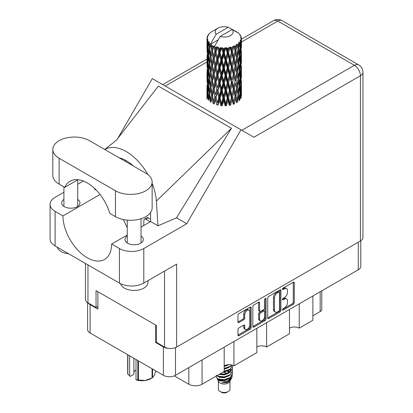 <?xml version="1.0" encoding="UTF-8"?>
<svg xmlns="http://www.w3.org/2000/svg" width="413" height="413" viewBox="0 0 413 413"><rect width="100%" height="100%" fill="white"/><g stroke="black" fill="none" stroke-linecap="round" stroke-linejoin="round"><path stroke-width="0.62" d="M249.075 310.163L248.099 309.6A3.619 2.091 120 0 0 246.293 309.776A3.619 2.091 120 0 0 243.732 314.21L244.708 314.773A3.619 2.091 120 0 1 247.268 310.339A3.619 2.091 120 0 1 249.075 310.163A3.619 2.091 120 0 1 249.824 311.82L249.824 324.907A3.619 2.091 120 0 1 248.244 328.547A3.619 2.091 120 0 1 245.456 329.517A3.619 2.091 120 0 1 244.708 327.86L244.708 325.681A1.353 0.78 120 0 0 244.429 325.062A1.353 0.78 120 0 0 243.753 325.129L238.921 327.917A1.353 0.78 120 0 0 237.965 329.574L237.965 335.149A1.353 0.78 120 0 0 238.244 335.769A1.353 0.78 120 0 0 238.921 335.702L250.206 329.187A1.353 0.78 120 0 0 251.166 327.53L251.166 307.649A1.353 0.78 120 0 0 250.882 307.029A1.353 0.78 120 0 0 250.206 307.096L238.921 313.612A1.353 0.78 120 0 0 237.965 315.269L237.965 322.006A1.353 0.78 120 0 0 238.244 322.625A1.353 0.78 120 0 0 238.921 322.558L243.753 319.77A1.353 0.78 120 0 0 244.708 318.113L244.708 314.773M265.368 298.341L266.039 298.728A0.945 0.547 120 0 0 265.843 298.294A0.945 0.547 120 0 0 265.368 298.341A0.945 0.547 120 0 0 264.697 299.502L264.697 307.897A1.353 0.78 120 0 1 263.742 309.554L260.536 311.402A1.353 0.78 120 0 1 259.86 311.469A1.353 0.78 120 0 1 259.581 310.85L259.581 302.791A1.353 0.78 120 0 0 259.302 302.171A1.353 0.78 120 0 0 258.626 302.239L258.605 310.287A1.353 0.78 120 0 0 258.889 310.906L259.86 311.469M267.712 298.093L267.712 317.974A1.353 0.78 120 0 0 267.991 318.593A1.353 0.78 120 0 0 268.667 318.526L279.957 312.011A1.353 0.78 120 0 0 280.912 310.354L280.912 290.473A1.353 0.78 120 0 0 280.634 289.854A1.353 0.78 120 0 0 279.957 289.921L268.667 296.436A1.353 0.78 120 0 0 267.712 298.093M360.786 240.727L360.786 266.266A8.544 4.935 180 0 1 358.283 269.756L175.468 375.303A8.544 4.935 180 0 1 163.383 375.303L90.101 332.992A8.544 4.935 180 0 1 87.597 329.502L87.597 302.615M284.449 307.871L283.137 308.63A0.945 0.547 120 0 0 282.518 309.461A0.945 0.547 120 0 0 282.662 310.22A0.945 0.547 120 0 0 283.137 310.173L293.297 304.309A1.353 0.78 120 0 0 294.257 302.652L294.257 282.771A1.353 0.78 120 0 0 293.973 282.151A1.353 0.78 120 0 0 293.297 282.218L283.137 288.083A0.945 0.547 120 0 0 282.518 288.919A0.945 0.547 120 0 0 282.662 289.678A0.945 0.547 120 0 0 283.137 289.632L284.449 288.873A4.331 2.499 120 0 1 286.617 288.656A4.331 2.499 120 0 1 287.51 290.638L287.51 292.296A4.331 2.499 120 0 1 284.449 297.597L283.137 298.356A0.945 0.547 120 0 0 282.518 299.193A0.945 0.547 120 0 0 282.662 299.952A0.945 0.547 120 0 0 283.137 299.905L284.449 299.146A4.331 2.499 120 0 1 286.617 298.929A4.331 2.499 120 0 1 287.51 300.912L287.51 302.569A4.331 2.499 120 0 1 284.449 307.871M265.079 320.596L253.794 327.117A1.353 0.78 120 0 1 253.117 327.184A1.353 0.78 120 0 1 252.839 326.564L264.108 320.034L265.079 320.596A1.353 0.78 120 0 0 266.039 318.944L266.039 298.728M253.794 327.117L252.839 326.564L252.839 306.683A1.353 0.78 120 0 1 253.794 305.026L258.626 302.239L259.581 302.791M233.939 341.546L233.939 365.851L256.84 352.63L256.84 328.325M299.229 303.849L299.229 328.154L312.873 320.276L312.873 295.971M266.581 322.698L266.581 347.003L289.482 333.781L289.482 309.476M156.465 341.938L155.587 342.444L163.383 346.946A8.544 4.935 0 0 0 168.607 348.365M155.587 342.444L155.587 325M88.212 302.982A8.544 4.935 0 0 0 90.101 304.634L97.896 309.136L97.896 291.697M321.794 290.819L321.794 309.306A5.514 3.18 180 0 1 320.178 311.557L312.873 315.775M202.071 359.94L202.071 384.245L224.192 371.478L224.192 347.168M174.296 375.866L188.818 384.245L188.818 367.596M289.482 328.154A6.892 3.98 180 0 1 299.229 328.154M256.84 347.003A6.892 3.98 180 0 1 266.581 347.003M224.192 365.851A6.892 3.98 180 0 1 233.939 365.851M202.071 384.245A9.37 5.41 180 0 1 188.818 384.245M286.617 298.929L285.641 298.367A4.331 2.499 120 0 0 283.478 298.584L284.449 299.146M282.538 299.12L283.478 298.584M286.617 288.656L285.641 288.093A4.331 2.499 120 0 0 283.478 288.31L284.449 288.873M282.538 288.852L283.478 288.31M282.538 309.394L292.327 303.746A1.353 0.78 120 0 0 293.282 302.089L293.282 282.229M267.712 317.953L278.981 311.448A1.353 0.78 120 0 0 279.937 309.791L279.937 289.931M278.904 311.072A0.945 0.547 120 0 0 279.57 309.915L279.57 292.461A0.945 0.547 120 0 0 279.379 292.027A0.945 0.547 120 0 0 278.904 292.074L277.515 292.874A4.331 2.499 120 0 0 274.454 298.176L274.454 310.106A4.331 2.499 120 0 0 275.352 312.089A4.331 2.499 120 0 0 277.515 311.872L278.904 311.072M279.379 292.027L278.403 291.464A0.945 0.547 120 0 0 277.928 291.511L278.904 292.074M275.352 312.089L274.377 311.526A4.331 2.499 120 0 1 273.478 309.543L273.478 297.613A4.331 2.499 120 0 1 276.54 292.311L277.928 291.511M265.063 298.604L265.063 318.382L266.039 318.944M259.581 319.218A3.619 2.091 120 0 0 260.329 320.875A3.619 2.091 120 0 0 263.117 319.905A3.619 2.091 120 0 0 264.697 316.265L264.697 311.65A1.353 0.78 120 0 0 264.418 311.035A1.353 0.78 120 0 0 263.742 311.097L260.536 312.951A1.353 0.78 120 0 0 259.581 314.608L259.581 319.218L258.605 318.655A3.619 2.091 120 0 0 259.354 320.312L260.329 320.875M264.418 311.035L263.442 310.473A1.353 0.78 120 0 0 262.766 310.54L263.742 311.097M258.605 318.655L258.605 314.045A1.353 0.78 120 0 1 259.565 312.388L262.766 310.54M264.108 320.034A1.353 0.78 120 0 0 265.063 318.382M245.456 329.517L244.481 328.954A3.619 2.091 120 0 1 243.732 327.297L243.732 325.139M237.965 321.985L242.777 319.208A1.353 0.78 120 0 0 243.732 317.551L243.732 314.21M237.965 335.129L249.23 328.624A1.353 0.78 120 0 0 250.19 326.967L250.19 307.107M89.518 140.688A21.497 12.411 0 0 0 59.111 140.688A21.497 12.411 0 0 0 52.818 149.465A21.497 12.411 0 0 0 59.111 158.241L115.439 190.76A21.497 12.411 0 0 0 138.866 193.449A21.497 12.411 0 0 0 152.139 181.983A21.497 12.411 0 0 0 145.841 173.207L89.518 140.688M147.931 280.701L147.931 282.466A13.784 7.955 180 0 1 143.894 288.093A13.784 7.955 180 0 1 129.847 290.029A13.784 7.955 180 0 1 120.524 283.664M68.63 253.752A13.784 7.955 180 0 1 57.2 247.155M127.256 235.993A9.163 5.292 0 0 0 124.984 239.483A9.163 5.292 0 0 0 130.642 244.372A9.163 5.292 0 0 0 140.626 243.226A9.163 5.292 0 0 0 143.311 239.483A9.163 5.292 0 0 0 141.04 235.993M63.917 199.422A9.163 5.292 0 0 0 61.64 202.912A9.163 5.292 0 0 0 67.298 207.801A9.163 5.292 0 0 0 77.288 206.655A9.163 5.292 0 0 0 79.972 202.912A9.163 5.292 0 0 0 77.696 199.422M52.818 149.465L52.818 175.344A21.497 12.411 0 0 0 59.111 184.121L64.743 187.368A34.455 19.891 -120 0 1 70.05 181.235A34.455 19.891 -120 0 1 109.812 213.392L115.439 216.639A21.497 12.411 0 0 0 138.866 219.329A21.497 12.411 0 0 0 152.139 207.863L152.139 181.983M360.425 240.949L360.425 75.76A8.544 4.935 180 0 0 362.929 72.27L362.929 237.46A8.544 4.935 180 0 1 360.425 240.949L176.635 347.059L176.635 264.124L143.796 283.086A17.227 9.948 180 0 1 119.434 283.086L55.115 245.952A17.227 9.948 180 0 1 50.071 238.921L50.071 204.373A17.227 9.948 0 0 0 55.115 211.41L55.115 245.952M50.071 204.373A17.227 9.948 0 0 1 55.115 197.342L63.917 192.262M77.696 184.306L83.354 181.039M100.039 194.477L62.915 215.911L55.115 211.41M96.353 190.207L94.52 189.149L94.572 188.442M119.434 283.086L119.434 248.543L111.634 244.037L127.256 235.018M119.434 248.543A17.227 9.948 0 0 0 143.796 248.543L186.728 223.753L176.496 217.847L157.988 225.792L150.616 221.533L141.04 227.062M116.28 140.363L158.375 86.074L231.461 128.273L156.372 201.11L157.988 225.792M176.496 217.847L231.461 128.273M186.728 223.753L240.98 129.785L152.304 78.589L117.684 138.551M97.896 306.436L96.043 307.504L87.959 302.837A8.544 4.935 180 0 1 85.455 299.348L85.455 263.468M176.635 347.059A8.544 4.935 180 0 1 164.555 347.059L156.465 342.387L156.465 325.511L96.043 290.628L96.043 307.504M240.98 129.785L253.814 137.199M62.915 215.911A34.455 19.891 -120 0 0 78.088 250.386A34.455 19.891 -120 0 0 104.499 259.472A34.455 19.891 -120 0 0 111.634 244.037M123.275 219.525L127.256 227.656M150.616 212.452L150.616 221.198A34.455 19.891 60 0 1 150.616 221.533M156.372 201.11A42.725 24.666 -120 0 0 152.139 183.418M147.859 174.549A42.725 24.666 -120 0 0 104.804 149.511M119.202 157.823A34.455 19.891 60 0 1 133.311 165.969M78.016 179.707L64.743 187.368M150.224 221.76L145.841 219.231A2.757 1.59 -120 0 0 144.462 219.091A2.757 1.59 -120 0 0 143.894 220.274L143.729 225.508M150.616 219.288L148.179 217.878A2.757 1.59 -120 0 0 146.801 217.744L144.462 219.091M218.405 381.204L218.405 389.144A5.787 3.34 0 0 0 220.098 391.509L221.559 392.35A3.722 2.148 0 0 0 226.825 392.35L228.286 391.509A5.787 3.34 0 0 0 229.979 389.144L229.979 381.204M221.559 392.35L220.098 391.509A5.787 3.34 0 0 0 228.286 391.509M217.217 378.597L218.658 381.684A5.787 3.34 0 0 0 220.098 383.068A5.787 3.34 0 0 0 229.726 381.684L230.996 379.175M229.783 379.841A5.787 3.34 0 0 0 228.833 378.711M217.429 379.361L219.06 380.776L226.231 381.302L231.853 377.678L231.388 378.551L227.434 381.829L221.796 382.732L226.799 382.681L230.748 379.753M231.894 376.093L231.678 377.895M231.853 377.678L232.282 375.35M218.25 378.974A8.405 4.853 0 0 0 220.976 380.027L218.415 379.34L216.324 377.286L218.25 378.974L224.192 379.692L230.134 377.57L232.596 373.435L232.405 372.201M216.366 375.221L216.324 377.286M220.976 380.027L224.192 380.043L230.134 377.921L232.596 373.61M216.866 375.706L218.25 376.511L224.192 377.229L230.134 375.107L232.596 370.797M217.135 375.551L218.25 376.16L224.192 376.878L230.134 374.756L232.596 370.621L232.405 369.387M219.571 374.142L224.192 374.415L230.134 372.294L232.596 367.983M220.01 373.889L224.192 374.064L230.134 371.943L232.596 367.807L232.405 366.574M223.929 371.628L230.134 369.48L232.596 365.247L230.134 369.129L224.192 371.251M224.192 368.794L230.134 366.667L231.786 365.009M224.192 368.437L230.134 366.316L231.569 364.958M224.192 365.98L228.745 364.689M224.755 365.557L227.821 364.751M229.948 371.979L228.905 371.354M212.008 47.867L211.57 45.394A17.227 9.948 0 0 0 212.008 45.657A17.227 9.948 0 0 0 212.468 45.91L212.008 47.867L212.499 49.937L212.008 52.565L213.108 58.336L212.008 62.941L211.007 57.123L213.49 46.421L213.418 45.869L212.468 45.91M211.007 57.123L212.008 52.565M212.008 78.016L211.007 72.203L212.499 65.011L212.008 67.649L213.108 73.416L212.008 78.016L212.499 80.091L212.008 82.729L213.108 88.49L212.008 93.101L211.007 87.277L213.635 76.013L214.848 81.697L213.635 86.384L212.499 80.643M211.007 72.203L212.008 67.649M211.007 87.277L212.008 82.729M212.008 97.804L211.007 102.357L212.499 95.176L212.008 97.804L213.108 103.57L214.058 103.503L212.499 95.723L213.635 91.092L214.848 96.776L213.635 101.459M207.027 37.795A17.227 9.948 0 0 1 207.058 37.588L207.801 36.783L207.254 36.814A17.227 9.948 0 0 1 207.527 36.101L208.42 35.193L207.925 35.353A17.227 9.948 0 0 1 208.044 35.162L208.87 34.47L208.565 34.439A17.227 9.948 0 0 1 209.138 33.789L209.845 33.123A17.227 9.948 0 0 1 210.047 32.952L210.862 32.328A17.227 9.948 0 0 1 211.699 31.78L217.857 28.218A8.957 5.173 0 0 0 216.216 34.227L210.702 43.618L209.696 44L209.365 45.895L209.05 43.37L209.293 42.203L208.457 42.673L209.03 47.908L208.384 52.317L207.853 46.333L208.312 42.482L208.761 41.501L207.837 41.749L207.651 43.608L207.486 41.047L207.976 39.937L207.207 40.283L207.476 45.585L207.176 49.921L207.15 40.082L207.765 39.178L207.006 39.302L206.975 41.145L206.965 38.574L207.677 37.547L207.027 37.795L207.011 38.507M206.965 38.574A17.227 9.948 0 0 0 206.965 38.626A17.227 9.948 0 0 0 207.006 39.302M207.486 41.047A17.227 9.948 0 0 0 207.837 41.749M209.05 43.37A17.227 9.948 0 0 0 209.696 44M235.291 31.548L235.245 30.996A17.227 9.948 0 0 0 234.269 30.557L228.27 27.268A8.957 5.173 0 0 0 217.857 28.218M241.388 93.364L241.409 82.92M240.33 98.041L241.14 97.742L241.342 91.707L241.419 96.033M241.213 91.273L241.342 91.707M236.541 31.899L236.499 31.667A17.227 9.948 0 0 0 236.246 31.522L235.885 31.533M241.388 78.289L241.409 67.84M241.419 80.953L241.342 87.004L241.419 80.953M241.264 89.745L241.006 95.77L240.619 91.423L241.006 85.403L241.264 89.745M239.54 98.113L238.807 93.684L239.54 87.747L240.159 92.156L239.54 98.113L238.926 100.292L239.834 100.122L240.402 94.143L240.841 98.506M240.082 92.961L240.402 94.143M240.686 96.807L241.006 95.77M240.619 91.423L239.752 91.655M240.769 84.577L241.006 85.403M241.151 87.613L241.342 87.004M241.14 82.662L240.33 82.956M241.213 76.198L241.342 76.632M239.132 33.845L239.112 33.654A17.227 9.948 0 0 0 238.926 33.474L238.182 32.823A17.227 9.948 0 0 0 238.167 32.808A17.227 9.948 0 0 0 237.408 32.245L237.15 32.24M236.499 31.667L236.453 32.219M218.09 39.901L210.599 44.222L210.702 43.618M210.47 44.64A17.227 9.948 0 0 0 210.692 44.805L211.544 49.937L210.578 54.464L209.721 48.579L210.599 44.222M211.57 45.394L211.642 44.847L210.692 44.805M213.49 46.421A17.227 9.948 0 0 0 213.774 46.55L214.848 51.542L213.635 56.225L212.499 50.489M238.167 32.808L232.168 29.519L220.114 36.478L214.497 46.473L213.774 46.55M241.388 63.215L241.409 52.766M241.419 65.884L241.342 71.919L241.419 65.884M241.264 74.665L241.006 80.695L240.619 76.338L241.006 70.324L241.264 74.665M240.841 83.426L240.402 89.435L239.834 85.042L240.402 79.069L240.841 83.426M213.924 102.827L214.177 104.05L215.421 99.332L216.737 104.923L217.625 104.721L217.976 105.232L219.386 100.323L220.831 105.713L221.605 105.387L222.168 105.831L223.65 100.715L225.137 105.888L225.746 105.465L226.484 105.816L227.95 100.478L229.385 105.439L229.793 104.938L230.661 105.176L232.013 99.636L233.309 104.396L233.49 103.854L234.424 103.957L235.586 98.232L236.659 102.822L236.597 102.269L237.552 102.238L238.44 96.363L239.22 100.818M239.112 33.654L239.741 34.341A17.227 9.948 0 0 1 240.242 35.012L239.876 35.033L240.681 35.75A17.227 9.948 0 0 1 240.784 35.952L240.247 35.771L241.094 36.711A17.227 9.948 0 0 1 241.295 37.433L240.686 37.382L241.404 38.208A17.227 9.948 0 0 1 241.414 38.419L240.727 38.151L241.388 39.199L241.342 41.77L241.269 39.927L240.464 39.767L241.042 40.696L241.264 44.506L241.006 50.536L240.619 46.184L240.965 40.897L240.175 40.52L240.603 41.651L240.402 44.201L240.175 42.338L239.22 42.054L240.159 46.917L239.54 52.879L238.807 48.45L239.457 43.236L238.611 42.735L238.44 46.421L238.074 44.516L237.026 44.083L237.336 45.616L237.026 44.083M220.114 36.478A8.957 5.173 0 0 0 230.526 35.533A8.957 5.173 0 0 0 232.168 29.519M214.884 46.994A17.227 9.948 0 0 0 215.973 47.366L215.421 49.395L214.6 45.869M217.186 47.712A17.227 9.948 0 0 0 217.517 47.794L218.74 52.621L217.352 57.495L216.009 51.94L217.186 47.712L217.016 46.664L215.973 47.366M218.782 48.068A17.227 9.948 0 0 0 219.995 48.275L219.386 50.386L218.24 46.974L217.517 47.794M221.322 48.435A17.227 9.948 0 0 0 221.673 48.466L222.974 53.107L221.497 58.192L220.036 52.838L221.322 48.435L220.95 47.428L219.995 48.275M223.02 48.548A17.227 9.948 0 0 0 224.285 48.574L223.65 50.773L223.02 48.548L222.266 47.547L221.673 48.466M225.632 48.538A17.227 9.948 0 0 0 225.994 48.517L227.289 52.967L225.813 58.269L224.326 53.132L225.632 48.538L225.085 47.598L224.285 48.574M227.331 48.404A17.227 9.948 0 0 0 228.565 48.244L227.95 50.541L227.331 48.404L226.412 47.526L225.994 48.517M229.855 48.016A17.227 9.948 0 0 0 230.196 47.949L231.404 52.219L230.026 57.722L228.606 52.797L229.855 48.016L229.163 47.17L228.565 48.244M231.445 47.65A17.227 9.948 0 0 0 232.571 47.314L232.013 49.694L231.445 47.65L230.418 46.912L230.196 47.949M233.727 46.912A17.227 9.948 0 0 0 234.021 46.793L235.069 50.897L233.877 56.591L232.607 51.862L233.727 46.912L232.927 46.168L232.571 47.314M235.1 46.323A17.227 9.948 0 0 0 236.05 45.838L235.586 48.295L235.1 46.323L234.032 45.74L234.021 46.793M236.995 45.28A17.227 9.948 0 0 0 237.232 45.125L238.048 49.095L237.114 54.944L236.081 50.381L236.995 45.28L236.148 44.661L236.05 45.838M238.074 44.516A17.227 9.948 0 0 0 238.786 43.912M240.175 42.338A17.227 9.948 0 0 0 240.603 41.651M241.269 39.927A17.227 9.948 0 0 0 241.388 39.199M238.022 94.505L238.44 96.363M238.807 93.684L237.867 93.787L238.44 91.655L237.552 87.153L238.44 81.289L239.22 85.734L238.44 91.655M239.163 86.219L239.54 87.747M239.984 90.829L240.402 89.435M239.834 85.042L238.926 85.212L239.54 83.044L238.807 78.604L239.54 72.667L240.159 77.076L239.54 83.044M240.082 77.881L240.402 79.069M240.686 81.733L241.006 80.695M240.619 76.338L239.752 76.575M240.769 69.503L241.006 70.324M241.151 72.533L241.342 71.919M241.14 67.593L240.33 67.887M241.213 61.114L241.342 61.552M240.815 36.39L240.784 35.952M240.206 35.327L240.242 35.012M241.388 48.13L241.414 38.419M241.419 50.804L241.342 56.844L241.419 50.804M241.264 59.58L241.006 65.621L240.619 61.258L241.006 55.249L241.264 59.58M240.841 68.352L240.402 74.35L239.834 69.967L240.402 63.984L240.841 68.352M238.048 94.329L237.114 100.178L236.081 95.62L237.114 89.807L238.048 94.329M236.081 95.62L235.126 95.584L236.597 102.269L237.114 100.178M235.069 96.136L233.877 101.825L232.607 97.101L233.877 91.459L235.586 98.232M237.552 87.153L236.597 87.189L237.124 89.812L236.597 87.189L237.114 85.104L236.081 80.535L237.114 74.732L237.341 75.78L238.048 79.25L237.114 85.104M238.022 79.425L238.44 81.289M238.807 78.604L237.867 78.707L238.44 76.575L237.552 72.084L238.44 66.204L239.22 70.664L238.44 76.575M239.163 71.144L239.54 72.667M239.984 75.744L240.402 74.35M239.834 69.967L238.926 70.138L239.54 67.964L238.807 63.519L239.54 57.598L240.159 61.991L239.54 67.964M240.082 62.797L240.402 63.984M240.686 66.658L241.006 65.621M240.619 61.258L239.752 61.491M240.769 54.428L241.006 55.249M241.151 57.453L241.342 56.844M241.14 52.513L240.33 52.807M241.213 46.034L241.342 46.468M241.269 38.053L241.295 37.433M240.841 53.272L240.402 59.276L239.834 54.888L240.402 48.904L240.841 53.272M236.659 87.742L235.586 93.529L234.424 88.878L235.586 83.158L236.659 87.742L235.586 83.158M232.607 97.101L231.698 96.931L233.49 103.854L233.877 101.825M231.404 97.453L230.026 102.956L228.606 98.036L230.026 92.589L231.404 97.453L231.698 96.931L232.013 99.636M234.424 88.878L233.49 88.774L235.126 95.584L235.586 93.529M233.309 89.316L232.013 94.928L230.661 90.096L232.013 84.562L233.309 89.316L233.49 88.774L233.877 91.459M236.081 80.535L235.126 80.504L235.586 78.444L234.424 73.803L235.586 68.078L236.659 72.667L235.586 78.444M237.552 72.084L236.597 72.12L237.341 75.78M236.659 72.667L237.114 74.732M238.022 64.345L238.44 66.204M238.807 63.519L237.867 63.623L238.44 61.496L237.552 57.004L238.44 51.124L239.22 55.585L238.44 61.496M239.163 56.065L239.54 57.598M239.984 60.665L240.402 59.276M239.834 54.888L238.926 55.058L239.54 52.879M240.082 47.722L240.402 48.904M240.686 51.573L241.006 50.536M240.619 46.184L239.752 46.421M241.151 42.379L241.342 41.77M238.048 64.165L237.114 70.029L236.081 65.455L237.114 59.658L238.048 64.165M235.069 81.051L233.877 86.751L232.607 82.017L233.877 76.379L235.069 81.051L233.49 73.7L233.877 76.379M228.606 98.036L227.8 97.742L229.793 104.938L230.026 102.956M227.289 98.206L225.813 103.503L224.326 98.366L225.813 93.132L227.289 98.206L227.8 97.742L227.95 100.478M230.661 90.096L229.793 89.858L231.698 96.931L232.013 94.928M229.385 90.359L227.95 95.775L226.484 90.731L227.95 85.403L229.385 90.359L229.793 89.858L230.026 92.589M232.607 82.017L231.698 81.846L233.49 88.774L233.877 86.751M231.404 82.373L230.026 87.886L228.606 82.956L230.026 77.51L231.404 82.373L231.698 81.846L232.013 84.562M234.424 73.803L233.49 73.7L233.877 71.676L232.607 66.937L233.877 61.305L235.069 65.972L233.877 71.676M236.081 65.455L235.126 65.419L236.597 72.12L237.114 70.029M235.069 65.972L235.586 68.078M237.552 57.004L236.597 57.04L237.341 60.716M236.659 57.588L235.586 63.365L234.424 58.723L235.586 52.993L237.114 59.658M238.022 49.266L238.44 51.124M238.807 48.45L237.867 48.553L238.44 46.421M239.984 45.59L240.402 44.201M233.309 74.242L232.013 79.843L230.661 75.021L232.013 69.477L233.309 74.242L233.49 73.7L232.013 79.843M224.326 98.366L223.67 97.964L225.746 105.465L225.813 103.503M222.974 98.346L221.497 103.426L220.036 98.077L221.497 93.054L222.974 98.346L223.67 97.964L223.65 100.715M226.484 90.731L225.746 90.38L227.8 97.742L227.95 95.775M225.137 90.808L223.65 96.007L222.168 90.752L223.65 85.641L225.137 90.808L225.746 90.38L225.813 93.132M228.606 82.956L227.8 82.657L229.793 89.858L230.026 87.886M227.289 83.127L225.813 88.428L224.326 83.287L225.813 78.057L227.289 83.127L227.8 82.657L227.95 85.403M230.661 75.021L229.793 74.789L231.698 81.846L225.746 105.465M229.385 75.285L227.95 80.69L226.484 75.662L227.95 70.324L229.385 75.285L229.793 74.789L230.026 77.51M232.607 66.937L231.698 66.767L233.49 73.7L234.383 69.291M231.404 67.288L230.026 72.807L228.606 67.871L230.026 62.44L231.404 67.288L231.698 66.767L232.013 69.477M234.424 58.723L233.49 58.62L235.126 65.419L235.586 63.365M233.309 59.162L232.013 64.769L230.661 59.942L232.013 54.397L233.309 59.162L233.49 58.62L233.877 61.305M236.081 50.381L235.126 50.345L236.597 57.04L237.114 54.944M235.069 50.897L235.586 52.993M220.036 98.077L219.577 97.592L221.605 105.387L221.497 103.426M218.74 97.855L217.352 102.729L216.009 97.174L217.352 92.357L218.74 97.855L219.577 97.592L219.386 100.323M222.168 90.752L221.605 90.308L223.67 97.964L223.65 96.007M220.831 90.633L219.386 95.615L217.976 90.153L219.386 85.248L220.831 90.633L221.605 90.308L221.497 93.054M224.326 83.287L223.67 82.884L225.746 90.38L225.813 88.428M222.974 83.261L221.497 88.351L220.036 82.992L221.497 77.974L222.974 83.261L223.67 82.884L223.65 85.641M226.484 75.662L225.746 75.311L227.8 82.657L227.95 80.69M225.137 75.734L223.65 80.922L222.168 75.682L223.65 70.556L225.137 75.734L225.746 75.311L225.813 78.057M228.606 67.871L227.8 67.577L229.793 74.789L230.026 72.807M227.289 68.042L225.813 73.354L224.326 68.202L225.813 62.983L227.289 68.042L227.8 67.577L227.95 70.324M230.661 59.942L229.793 59.709L231.698 66.767L232.013 64.769M229.385 60.205L227.95 65.61L226.484 60.582L227.95 55.239L229.385 60.205L229.793 59.709L230.026 62.44M232.607 51.862L231.698 51.692L233.49 58.62L233.877 56.591M231.404 52.219L231.698 51.692L232.013 54.397M234.032 45.74L235.126 50.345L235.586 48.295M216.009 97.174L217.352 102.729M214.848 96.776L215.772 96.642L215.421 99.332M217.976 90.153L219.577 97.592L219.386 95.615M216.737 89.843L215.421 94.629L214.177 88.965L215.421 84.257L216.737 89.843L217.625 89.636L217.352 92.357M220.036 82.992L219.577 82.507L221.605 90.308L221.497 88.351M218.74 82.776L217.352 87.654L216.009 82.094L217.352 77.283L218.74 82.776L219.577 82.507L219.386 85.248M222.168 75.682L221.605 75.233L223.67 82.884L223.65 80.922M220.831 75.558L219.386 80.535L217.976 75.078L219.386 70.164L220.831 75.558L221.605 75.233L221.497 77.974M224.326 68.202L223.67 67.799L225.746 75.311L225.813 73.354M222.974 68.181L221.497 73.271L220.036 67.913L221.497 62.905L222.974 68.181L223.67 67.799L223.65 70.556M226.484 60.582L225.746 60.231L227.8 67.577L227.95 65.61M225.137 60.654L223.65 65.848L222.168 60.603L223.65 55.476L225.137 60.654L225.746 60.231L225.813 62.983M228.606 52.797L227.8 52.503L229.793 59.709L230.026 57.722M227.289 52.967L227.8 52.503L227.95 55.239M230.418 46.912L231.698 51.692L232.013 49.694M212.499 95.723L212.008 93.101M214.177 88.965L215.421 94.629M213.108 88.49L214.058 88.418L213.635 91.092M216.009 82.094L217.352 87.654M214.848 81.697L215.772 81.557L215.421 84.257M217.976 75.078L219.577 82.507L219.386 80.535M216.737 74.768L215.421 79.544L214.177 73.896L215.421 69.177L216.737 74.768L217.625 74.567L217.352 77.283M220.036 67.913L219.577 67.427L221.605 75.233L221.497 73.271M218.74 67.691L217.352 72.58L216.009 67.009L217.352 62.208L218.74 67.691L219.577 67.427L219.386 70.164M222.168 60.603L221.605 60.153L223.67 67.799L223.65 65.848M220.831 60.479L219.386 65.455L217.976 59.999L219.386 55.084L220.831 60.479L221.605 60.153L221.497 62.905M224.326 53.132L223.67 52.73L225.746 60.231L225.813 58.269M222.974 53.107L223.67 52.73L223.65 55.476M226.412 47.526L227.8 52.503L227.95 50.541M211.544 95.176L210.578 99.698L209.721 93.818L210.578 89.327L211.544 95.176L212.499 95.176L214.058 88.418L213.635 86.384M208.663 100.261L209.365 95.837L210.176 101.737L211.126 101.81L210.578 99.698M209.763 94.143L209.365 95.837M211.007 87.303L210.578 89.327M213.924 87.763L214.058 88.418L215.772 81.557L215.421 79.544M214.177 73.896L215.772 81.557L217.625 74.567L217.352 72.58M213.108 73.416L214.058 73.349L213.635 76.013M216.009 67.009L217.625 74.567L219.577 67.427L219.386 65.455M214.848 66.612L213.635 71.31L212.499 65.564L213.635 60.938L214.848 66.612L215.772 66.478L215.421 69.177M217.976 59.999L219.577 67.427L221.605 60.153L221.497 58.192M216.737 59.689L215.421 64.469L214.177 58.816L215.421 54.093L216.737 59.689L217.625 59.487L217.352 62.208M220.036 52.838L219.577 52.353L221.605 60.153L223.67 52.73L223.65 50.773M218.74 52.621L219.577 52.353L219.386 55.084M222.266 47.547L223.67 52.73L225.085 47.598M211.544 80.091L210.578 84.624L209.721 78.733L210.578 74.247L211.544 80.091L212.499 80.091L214.058 73.349L213.635 71.31M210.176 86.658L209.365 91.128L208.663 85.181L209.365 80.762L210.176 86.658L211.126 86.73L210.578 84.624M209.03 93.147L208.384 97.551L207.853 91.567L208.384 87.179L209.03 93.147L209.959 93.281L209.365 91.128M207.295 97.896L207.651 93.55L208.126 99.543L209.014 99.75M207.93 92.543L207.651 93.55M208.833 99.099L208.384 97.551M208.73 85.821L208.384 87.179M209.763 79.064L209.365 80.762M211.007 72.229L210.578 74.247M213.924 72.683L214.058 73.349L215.772 66.478L215.421 64.469M212.499 65.564L212.008 62.941M214.177 58.816L215.772 66.478L217.625 59.487L217.352 57.495M213.108 58.336L214.058 58.269L213.635 60.938M216.009 51.94L217.625 59.487L219.577 52.353L219.386 50.386M214.848 51.542L215.772 51.403L215.421 54.093M218.24 46.974L219.577 52.353L220.95 47.428M211.544 65.011L210.578 69.544L209.721 63.654L210.578 59.178L211.544 65.011L212.499 65.011L214.058 58.269L213.635 56.225M210.176 71.588L209.365 76.044L208.663 70.107L209.365 65.677L210.176 71.588L211.126 71.656L210.578 69.544M209.03 78.062L208.384 82.476L207.853 76.488L208.384 72.105L209.03 78.062L209.959 78.202L209.365 76.044M208.126 84.464L207.651 88.841L207.295 82.817L207.651 78.47L208.126 84.464L209.014 84.67M207.476 90.819L207.176 95.155L207.176 84.789L207.476 90.819L208.312 91.087M206.965 99.259L206.975 91.087L207.341 97.236M207.434 95.992L207.176 95.155M207.362 84.154L207.176 84.789M208.018 90.065L207.651 88.841M207.93 77.463L207.651 78.47M208.833 84.02L208.384 82.476M208.73 70.747L208.384 72.105M209.763 63.979L209.365 65.677M211.007 57.149L210.578 59.178M213.924 57.593L214.058 58.269L215.772 51.403L215.421 49.395M214.61 45.936L215.772 51.403L217.016 46.664M210.176 56.509L209.365 60.969L208.663 55.027L209.365 50.598L210.176 56.509L211.126 56.576L210.578 54.464M209.03 62.983L208.384 67.402L207.853 61.408L208.384 57.03L209.03 62.983L209.959 63.117L209.365 60.969M208.126 69.394L207.651 73.757L207.295 67.742L207.651 63.39L208.126 69.394L209.014 69.596M207.476 75.739L207.176 80.081L207.176 69.709L207.476 75.739L208.312 76.002M207.083 82.048L206.975 76.013L207.341 82.151M206.975 86.389L206.996 91.01M207.083 86.74L206.975 86.379M207.434 80.917L207.176 80.081M207.362 69.074L207.176 69.709M208.018 74.98L207.651 73.757M207.93 62.384L207.651 63.39M208.833 68.95L208.384 67.402M208.73 55.672L208.384 57.03M209.763 48.904L209.365 50.598M211.544 49.937L212.499 49.937L213.418 45.869M208.126 54.315L207.651 58.682L207.295 52.663L207.651 48.311L208.126 54.315L209.014 54.516M207.476 60.654L207.176 65.006L207.176 54.635L207.476 60.654L208.312 60.923M207.083 66.973L206.975 60.928L207.341 67.082M207.083 71.656L206.996 75.935M207.434 65.843L207.176 65.006M207.362 54L207.176 54.635M208.018 59.9L207.651 58.682M207.93 47.304L207.651 48.311M208.833 53.866L208.384 52.317M228.27 27.268L216.216 34.227M209.03 47.908L209.959 48.047L209.365 45.895M207.083 51.893L206.975 45.848L207.341 52.002M207.083 56.581L206.996 60.85M207.434 50.758L207.176 49.921M207.476 45.585L208.312 45.848M208.018 44.831L207.651 43.608M207.083 41.507L206.996 45.771M207.254 36.814L207.285 37.34M207.925 35.353L207.894 35.724M226.799 382.681L228.817 381.555L230.139 380.141M230.557 379.258L230.733 377.446M230.717 377.828L230.666 377.503M227.434 373.961L227.098 373.801M218.162 376.475L219.566 377.332L224.192 377.735L228.905 375.861M230.258 370.797L229.571 369.857M222.922 372.211L224.192 372.108L228.905 370.234M224.192 366.486L228.802 364.689M229.933 379.738L230.733 377.477M227.527 373.3L223.154 372.201M230.433 370.446L229.948 369.609M226.737 365.128L227.491 364.787M218.043 379.16L219.566 380.146L224.192 380.549L228.905 378.675M229.354 372.449L227.098 370.988M219.195 374.359L224.192 374.921L228.905 373.047M229.798 372.175L230.733 369.738M227.434 365.52L227.098 365.366M224.192 369.299L228.905 367.42M229.458 371.85L227.909 370.693M229.163 47.17L214.058 103.503M232.927 46.168L227.8 67.577L217.625 104.721M234.383 54.222L229.793 74.789L221.605 105.387M234.383 84.386L229.793 104.938M234.377 99.476L233.49 103.854M138.489 360.931L138.489 380.048A14.677 8.472 180 0 1 137.803 379.945L136.001 379.748L136.001 359.491M137.803 379.945L137.803 360.534M133.864 358.257L133.864 374.286L130.234 376.382L127.865 374.204A14.677 8.472 180 0 1 127.679 373.806L127.679 354.69M136.001 379.748L136.569 380.037A12.886 7.439 180 0 0 145.278 380.461L152.067 377.952L152.067 368.768M138.489 380.048L145.278 380.461A12.886 7.439 180 0 0 151.055 378.535L152.325 377.807A14.677 8.472 180 0 1 152.067 377.952M152.573 369.062L152.573 377.658L154.39 375.2L155.887 370.972M127.865 354.793L127.865 374.204M133.864 372.268A8.27 4.775 180 0 1 136.001 369.96M129.667 355.836L129.667 376.093M358.283 269.756L358.283 242.183M175.468 347.622L175.468 375.303M163.383 375.303L163.383 346.946M90.101 304.634L90.101 332.992M320.178 311.557L320.178 291.754M282.466 299.518L283.137 299.905M282.466 289.245L283.137 289.632M293.297 282.218L294.257 282.771M293.282 302.089L294.257 302.652M292.327 303.746L293.297 304.309M282.466 309.786L283.137 310.173M279.957 289.921L280.912 290.473M279.937 309.791L280.912 310.354M278.981 311.448L279.957 312.011M267.712 317.974L268.667 318.526M276.54 292.311L277.515 292.874M273.478 297.613L274.454 298.176M273.478 309.543L274.454 310.106M258.605 310.287L259.581 310.85M259.565 312.388L260.536 312.951M258.605 314.045L259.581 314.608M243.753 325.129L244.708 325.681M243.732 327.297L244.708 327.86M243.732 317.551L244.708 318.113M242.777 319.208L243.753 319.77M237.965 322.006L238.921 322.558M250.206 307.096L251.166 307.649M250.19 326.967L251.166 327.53M249.23 328.624L250.206 329.187M237.965 335.149L238.921 335.702M241.832 130.276L354.385 65.295L277.789 21.073L241.419 42.069M206.965 61.96L165.236 86.054M164.555 347.059L164.555 271.104M87.959 264.914L87.959 302.837M143.796 248.543L143.796 283.086M362.929 72.27A8.544 8.544 0 0 0 358.654 64.872A8.544 4.935 120 0 0 354.385 65.295A8.544 4.935 60 0 1 360.425 75.76L253.912 137.255M126.254 160.693L125.211 161.292M273.514 20.65A8.544 4.935 60 0 1 277.789 21.073A8.544 4.935 120 0 1 282.064 20.65A8.544 8.544 0 0 0 273.514 20.65L241.419 39.183M115.439 216.639L115.439 190.76M59.111 184.121L59.111 158.241M145.841 219.231L148.179 217.878M63.917 186.893L63.917 206.402M127.256 220.119L127.256 242.973M116.719 139.945L104.737 149.475M206.97 59.069L162.732 84.613M358.654 64.872L282.064 20.65M141.04 218.725L141.04 242.973M77.696 179.887L77.696 206.402M232.596 373.786L232.596 373.435M232.596 370.972L232.596 370.621M232.596 368.159L232.596 367.807M241.419 91.717L241.419 85.119M241.419 76.642L241.419 70.034M241.419 61.563L241.419 54.965M241.419 46.478L241.419 39.885M237.336 90.85L237.124 89.812"/></g></svg>
